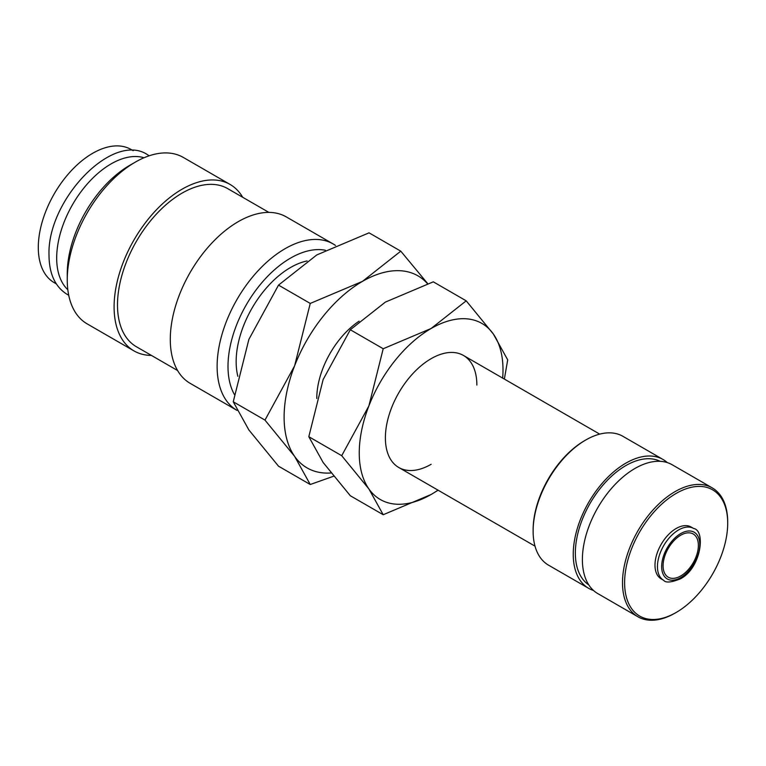 <?xml version="1.0" encoding="UTF-8"?>
<svg xmlns="http://www.w3.org/2000/svg" width="766" height="766" viewBox="0 0 766 766"><rect width="100%" height="100%" fill="white"/><g stroke="black" fill="none" stroke-linecap="round" stroke-linejoin="round"><path stroke-width="1.15" d="M335.479 245.436A96.104 55.487 120 0 0 333.124 243.942A96.104 55.487 120 0 0 259.071 269.689A96.104 55.487 120 0 0 217.123 366.397A96.104 55.487 120 0 0 237.029 410.394A96.104 55.487 120 0 0 237.058 410.413M325.387 250.262A88.416 51.044 120 0 0 261.12 283.564A88.416 51.044 120 0 0 228 366.397A88.416 51.044 120 0 0 234.377 394.48M333.124 243.942L286.293 216.902A96.104 55.487 120 0 0 212.239 242.65A96.104 55.487 120 0 0 170.291 339.357A96.104 55.487 120 0 0 190.188 383.354L237.029 410.394M268.885 212.402L227.694 188.618A91.298 52.71 120 0 0 157.346 213.082A91.298 52.71 120 0 0 117.495 304.954A91.298 52.71 120 0 0 136.405 346.749L177.588 370.533M242.698 197.283A96.104 55.487 120 0 0 230.097 184.453L183.266 157.413A96.104 55.487 120 0 0 135.209 162.181L129.78 165.312A88.416 51.044 120 0 0 67.255 273.596L67.255 279.877A96.104 55.487 120 0 0 87.161 323.874L134.002 350.914A96.104 55.487 120 0 0 151.409 355.414M230.097 184.453A96.104 55.487 120 0 0 156.044 210.2A96.104 55.487 120 0 0 114.096 306.917A96.104 55.487 120 0 0 134.002 350.914M144.027 157.748A76.878 44.39 120 0 0 86.941 184.347A76.878 44.39 120 0 0 56.684 258.075A76.878 44.39 120 0 0 67.829 289.73M427.734 283.659L400.781 251.162L362.519 281.342L310.249 303.432L294.613 365.813L264.979 420.103L294.613 456.354L310.249 484.505L333.574 476.241M427.524 283.726A110.888 64.018 120 0 0 362.519 281.342A110.888 64.018 120 0 0 294.613 365.813A110.888 64.018 120 0 0 284.109 417.144A110.888 64.018 120 0 0 294.613 456.354A110.888 64.018 120 0 0 330.969 472.976M310.249 484.505L278.518 466.188L248.873 429.946L233.247 401.786L248.873 339.405L278.518 285.115L316.779 254.934L369.049 232.835L400.781 251.162M237.853 376.298A76.878 44.39 -60 0 1 236.148 361.696A76.878 44.39 -60 0 1 307.099 260.947M693.594 528.454L691.123 527.027A29.941 17.283 120 0 0 668.048 535.041A29.941 17.283 120 0 0 654.987 565.174A29.941 17.283 120 0 0 661.182 578.876L663.653 580.302C665.635 582.955 671.121 582.514 680.112 578.972C700.995 568.659 706.08 530.465 693.594 528.454A29.941 17.283 120 0 0 678.619 529.928A29.941 17.283 120 0 0 657.448 566.601A29.941 17.283 120 0 0 663.653 580.302M622.499 582.715A74.388 42.944 120 0 0 637.906 616.764A74.388 42.944 120 0 0 675.105 613.078L676.158 612.474A72.894 42.092 120 0 0 727.7 523.188L727.7 521.981A74.388 42.944 120 0 0 712.294 487.923A74.388 42.944 120 0 0 654.968 507.848A74.388 42.944 120 0 0 622.499 582.715M727.7 523.188A72.894 42.092 120 0 0 676.148 493.428A72.894 42.092 120 0 0 624.606 582.715A72.894 42.092 120 0 0 676.158 612.474M712.294 487.923L672.184 464.761A74.388 42.944 120 0 0 614.859 484.696A74.388 42.944 120 0 0 582.39 559.553A74.388 42.944 120 0 0 597.796 593.602L637.906 616.764M660.168 461.324A71.41 41.23 120 0 0 605.638 482.13A71.41 41.23 120 0 0 575.343 553.062A71.41 41.23 120 0 0 588.805 584.918M667.33 462.616A74.388 42.944 120 0 0 663.03 459.485L622.921 436.323A74.388 42.944 120 0 0 585.731 440.01L584.678 440.613A72.894 42.092 120 0 0 533.126 529.9L533.126 531.116A74.388 42.944 120 0 0 548.533 565.164L588.652 588.326A74.388 42.944 120 0 0 593.506 590.481M663.03 459.485A74.388 42.944 120 0 0 605.715 479.411A74.388 42.944 120 0 0 573.246 554.268A74.388 42.944 120 0 0 588.652 588.326M316.779 398.502A64.679 37.343 -60 0 1 316.779 398.282A64.679 37.343 -60 0 1 359.13 321.165M698.372 545.411A24.952 14.401 -60 0 1 687.475 570.517A24.952 14.401 -60 0 1 668.249 577.2A24.952 14.401 -60 0 1 663.088 565.777A24.952 14.401 -60 0 1 673.975 540.672A24.952 14.401 -60 0 1 693.201 533.988A24.952 14.401 -60 0 1 698.372 545.411M56.311 283.86L54.223 282.654A76.878 44.39 -60 0 1 38.3 247.466A76.878 44.39 -60 0 1 71.86 170.09A76.878 44.39 -60 0 1 131.101 149.494L133.188 150.701M585.731 440.01A74.388 42.944 120 0 0 533.126 531.116M278.518 285.115L310.249 303.432M233.247 401.786L264.979 420.103M135.209 162.181A96.104 55.487 120 0 0 67.255 279.877M476.864 385.078A64.679 37.343 120 0 0 431.124 358.67A64.679 37.343 120 0 0 385.384 437.893A64.679 37.343 120 0 0 431.124 464.301M504.363 379.074L507.705 359.867L493.371 334.053L466.207 300.827L431.124 328.49L383.211 348.741L368.877 405.932L341.713 455.693L368.877 488.919L383.211 514.733L431.124 494.482A101.648 58.685 120 0 0 437.989 490.144M502.668 378.107A101.648 58.685 120 0 0 503.003 369.988A101.648 58.685 120 0 0 493.371 334.053A101.648 58.685 120 0 0 431.124 328.49A101.648 58.685 120 0 0 368.877 405.932A101.648 58.685 120 0 0 359.254 452.984A101.648 58.685 120 0 0 368.877 488.919A101.648 58.685 120 0 0 431.124 494.482L438.114 490.211M383.211 514.733L350.311 495.736L323.147 462.511L308.813 436.706L323.147 379.524L350.311 329.753L385.384 302.091L433.307 281.831L466.207 300.827M350.311 329.753L383.211 348.741M308.813 436.706L341.713 455.693M661.661 566.601A26.963 15.569 120 0 0 680.725 577.612A26.963 15.569 120 0 0 699.789 544.588A26.963 15.569 120 0 0 680.725 533.576A26.963 15.569 120 0 0 661.661 566.601M149.226 155.776L147.79 154.885C112.908 130.833 46.736 200.376 49.014 255.394C49.206 274.017 55.276 287.02 67.236 294.412L68.72 295.216M398.789 467.509L535.022 546.158M463.468 355.472L599.701 434.121"/></g></svg>
